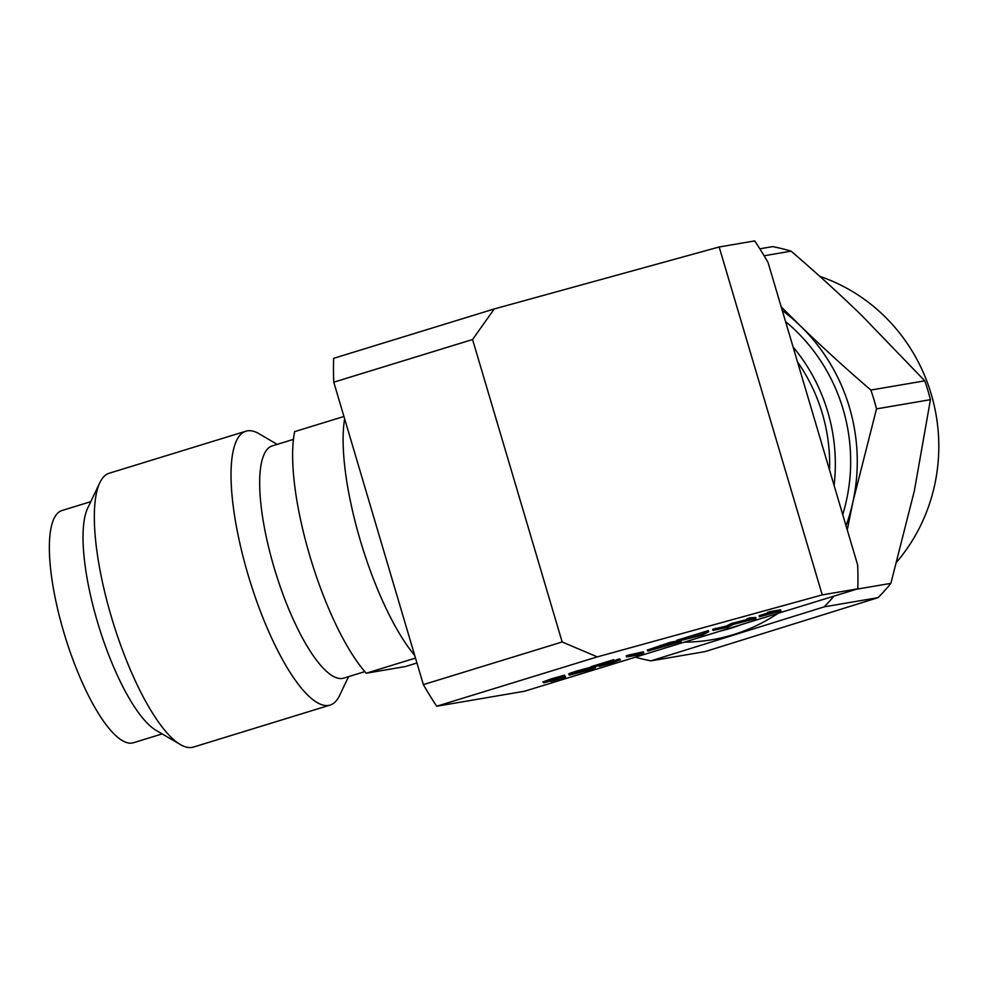 <?xml version="1.0" encoding="UTF-8"?>
<svg xmlns="http://www.w3.org/2000/svg" width="988" height="988" viewBox="0 0 988 988"><rect width="100%" height="100%" fill="white"/><g stroke="black" fill="none" stroke-linecap="round" stroke-linejoin="round"><path stroke-width="1.48" d="M344.627 418.838A144.409 40.508 72.9 0 0 360.311 540.424A144.409 40.508 72.9 0 0 414.701 655.415A144.409 40.508 -107.1 0 1 360.311 540.424A144.409 40.508 72.9 0 1 344.627 418.838M857.769 588.823A240.541 67.468 -107.1 0 0 857.646 564.963L768.059 262.524A240.541 67.468 -107.1 0 0 754.709 240.911L719.165 246.988L494.222 308.96L472.573 339.526L333.771 382.183L423.358 684.622A240.541 67.468 -107.1 0 0 436.708 706.235L524.64 691.217L857.769 588.823L822.226 594.899L597.283 656.884L562.16 641.965L423.358 684.622M333.771 382.183A240.541 67.468 -107.1 0 1 333.648 358.323L494.222 308.96M597.283 656.884L436.708 706.235M719.165 246.988L822.226 594.899M472.573 339.526L562.16 641.965M416.948 662.997L405.475 666.517L366.227 673.223A144.409 40.508 -107.1 0 1 309.837 555.948A144.409 40.508 -107.1 0 1 294.659 431.62L343.923 416.479M366.227 673.223L415.491 658.082M364.831 671.63L343.701 678.126A121.487 34.074 -107.1 0 1 274.158 567.779A121.487 34.074 72.9 0 1 272.317 445.872L293.448 439.376M277.183 444.378L259.004 433.72A143.26 40.187 72.9 0 0 245.938 431.2A143.26 40.187 72.9 0 0 248.112 574.954A143.26 40.187 -107.1 0 0 330.116 705.074A143.26 40.187 -107.1 0 0 339.502 695.651L348.566 676.619M330.116 705.074L193.413 747.089A143.26 40.187 -107.1 0 1 180.359 744.557A143.26 40.187 -107.1 0 1 111.409 616.969A143.26 40.187 72.9 0 1 99.85 482.638A143.26 40.187 72.9 0 1 109.236 473.215L245.938 431.2M99.85 482.638L87.697 508.165A121.487 34.074 72.9 0 0 97.503 622.07A121.487 34.074 -107.1 0 0 155.968 730.268L180.359 744.557M162.18 733.911L133.392 742.754A121.487 34.074 -107.1 0 1 63.85 632.419A121.487 34.074 72.9 0 1 62.009 510.512L90.797 501.657M846.024 525.74A183.373 175.901 -99.7 0 0 853.039 501.348A183.373 175.901 -99.7 0 0 849.198 406.574A183.373 175.901 -99.7 0 0 800.329 325.842A183.373 175.901 -99.7 0 0 782.261 310.467M781.212 306.91L800.329 325.842C822.053 346.899 845.567 368.289 870.848 390.05A206.294 197.884 80.3 0 1 873.886 399.399A206.294 197.884 80.3 0 1 876.504 408.884L930.437 399.671A206.294 197.884 80.3 0 0 924.78 380.837L861.635 315.37C839.911 294.313 816.409 272.91 791.129 251.162L764.107 255.781M797.501 361.904A171.912 164.897 80.3 0 1 822.09 412.688A171.912 164.897 80.3 0 1 829.562 470.14M793.068 346.949A176.494 169.294 80.3 0 1 827.574 411.156A176.494 169.294 80.3 0 1 834.082 485.417M842.727 514.612A176.494 169.294 80.3 0 0 842.9 408.538A176.494 169.294 -99.7 0 0 785.559 321.594M741.692 624.502A176.494 169.294 80.3 0 1 720.61 630.986M684.301 642.138A183.373 175.901 -99.7 0 0 733.862 634.481A183.373 175.901 -99.7 0 0 777.988 613.35M650.944 660.861L824.153 606.854L878.097 597.641L704.889 651.648L650.944 660.861A206.294 197.884 80.3 0 1 635.42 657.168M847.259 529.889L853.039 501.348L876.504 408.884M833.971 596.135A206.294 197.884 80.3 0 1 824.153 606.854M870.848 390.05L924.78 380.837M856.448 589.231L890.88 583.352A206.294 197.884 80.3 0 1 878.097 597.641M759.834 248.815L772.678 246.617A206.294 197.884 80.3 0 1 791.129 251.162M890.88 583.352L914.345 490.875L930.437 399.671M819.793 276.368A176.494 169.294 80.3 0 1 931.029 393.483A176.494 169.294 80.3 0 1 896.956 561.727M759.451 616.796L780.915 610.905L770.776 612.646L767.775 613.56L772.715 612.721L759.451 616.796L759.117 615.685L767.639 613.066M767.775 613.56L767.454 612.449L770.442 611.523L780.582 609.794L780.915 610.905M770.776 612.646L770.442 611.523M755.968 618.574L755.635 617.463L749.904 617.846L746.879 618.772L747.212 619.884L751.337 619.612L731.923 624.577L731.602 623.465L726.168 626.133L712.657 629.282L712.99 630.406L727.563 627.306L733.429 624.367L755.968 618.574L750.225 618.957L749.904 617.846M750.225 618.957L747.212 619.884M747.101 619.501L731.602 623.465M731.923 624.577L730.922 623.675M731.256 624.787L726.489 627.244L726.168 626.133M726.489 627.244L716.004 629.48L715.67 628.356M716.004 629.48L712.99 630.406M708.717 631.715L708.384 630.603L705.111 631.604L676.706 640.335L677.039 641.447L703.011 634.852L708.717 631.715L705.444 632.728L705.111 631.604M705.444 632.728L703.617 633.728L703.283 632.616M703.617 633.728L688.475 638.384L688.154 637.26M688.475 638.384L680.3 640.446L679.966 639.335M680.3 640.446L677.039 641.447M703.036 634.049L691.094 637.717L703.036 634.049M648.597 650.87L671.05 643.299L681.189 641.558L648.597 650.87L647.659 650.931L647.325 649.808M650.857 649.993L669.086 644.04L674.705 643.077M651.5 649.647L674.804 643.386M648.264 649.758L670.716 642.175L676.941 641.113M681.189 641.558L680.868 640.483M671.05 643.299L670.716 642.175M664.257 646.584L663.973 645.609M626.528 656.971L636.667 655.242L643.768 652.92L643.435 651.808L629.195 654.933L626.207 655.859L626.528 656.971L629.529 656.057L629.195 654.933M643.768 652.92L638.631 654.501L638.297 653.389M638.631 654.501L629.529 656.057M619.525 658.873L620.378 659.972L619.525 658.873L616.524 659.786L616.858 660.91L619.859 659.984L612.35 662.75L599.247 666.369L598.419 665.282M613.4 661.058L616.574 659.947M614.116 660.787L591.429 667.765L591.108 666.641L613.783 659.675L614.116 660.787L602.161 665.467L611.461 662.886L611.164 661.886M611.461 662.886L617.142 660.91M591.429 667.765L602.26 664.578M599.247 666.369L602.359 664.912M593.356 667.32L593.504 667.814C597.37 667.024 595.431 667.863 587.675 670.333L570.817 674.792C567.1 675.545 569.162 674.668 577.017 672.161L595.233 667.666L594.899 666.542M570.817 674.792L569.224 674.928L568.89 673.804M572.534 673.915L586.539 670.543C592.355 668.666 593.689 668.073 590.515 668.74L572.509 673.964M592.034 668.592L590.515 668.74M570.484 673.68C566.766 674.421 568.829 673.544 576.683 671.037L591.232 667.073M577.017 672.161L576.683 671.037M586.539 670.543L586.267 669.654M564.926 676.261L564.593 675.15L551.551 678.768L551.884 679.88L564.926 676.261L546.796 681.745M543.474 681.732L551.551 678.768M550.773 681.09L561.369 677.879L543.808 682.856L542.881 681.769M543.808 682.856L551.884 679.88M550.884 681.473L565.618 677.076L564.827 675.915M565.618 677.076L563.876 676.582M546.426 681.955L556.973 678.509M557.133 679.065L563.975 676.891M660.7 646.473L660.367 645.362"/></g></svg>
